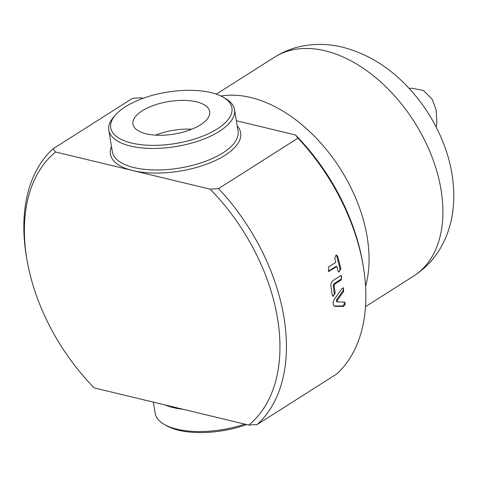 <?xml version="1.0" encoding="UTF-8"?>
<svg xmlns="http://www.w3.org/2000/svg" width="477" height="477" viewBox="0 0 477 477"><rect width="100%" height="100%" fill="white"/><g stroke="black" fill="none" stroke-linecap="round" stroke-linejoin="round"><path stroke-width="0.72" d="M146.177 133.81A38.905 16.492 170.7 0 1 132.94 124.115A38.905 16.492 170.7 0 1 168.667 101.553A38.905 16.492 170.7 0 1 209.725 111.54A38.905 16.492 170.7 0 1 188.552 130.436A38.905 16.492 170.7 0 1 146.177 133.81M155.615 135.152A38.905 16.492 170.7 0 1 191.754 129.231M115.816 114.575L114.081 116.507A63.691 26.998 -9.3 0 0 108.81 130.173A63.691 26.998 -9.3 0 0 176.031 146.528A63.691 26.998 -9.3 0 0 234.523 109.591A63.691 26.998 -9.3 0 0 225.168 98.316L222.908 97.04A61.396 26.026 170.7 0 1 175.536 143.517A61.396 26.026 170.7 0 1 115.816 114.575A61.396 26.026 170.7 0 1 211.031 92.61A61.396 26.026 170.7 0 1 222.908 97.04M244.779 424.125A63.691 26.998 170.7 0 1 164.523 424.554L166.789 425.83A61.396 26.026 -9.3 0 0 246.597 424.56M164.523 424.554A63.691 26.998 170.7 0 1 155.174 413.279L153.344 402.135M337.489 301.959L344.448 302.066C345.825 303.539 345.431 304.988 343.273 306.425L334.991 306.329C332.666 305.346 332.481 302.955 334.443 299.157L341.92 288.668L343.446 287.881L343.643 291.483L337.352 300.164L337.489 301.959L336.482 301.613L336.482 299.854L342.963 290.904L343.422 289.289L342.981 287.869M334.025 305.99L342.766 305.978L344.269 304.177L344.221 302.06M334.115 305.995L334.443 306.228M335.868 255.016L336.834 256.256L340.029 268.956L339.725 270.751L338.557 271.854M336.887 266.542L328.683 271.449L328.414 267.084L335.832 262.368A172.143 110.652 -122.4 0 0 334.687 258.188L336.279 254.956L337.656 256.304A172.143 110.652 57.6 0 1 340.822 268.813L338.968 272.021L337.853 270.697A172.143 110.652 -122.4 0 0 336.887 266.542L336.052 266.434L328.271 271.312M332.624 296.056L333.656 295.305L334.299 293.689L333.22 285.413L333.793 283.922L340.954 279.236L341.639 277.268L340.983 275.581M340.715 275.676L341.425 275.569L341.323 279.88L334.645 284.125L334.079 285.622A172.143 110.652 57.6 0 1 335.17 293.17L333.024 296.312L332.207 295.06A172.143 110.652 -122.4 0 0 330.937 286.48C330.674 283.869 331.414 281.865 333.161 280.476L340.715 275.676M55.576 151.996L53.084 148.794A172.143 110.652 -122.4 0 0 26.563 257.395L27.022 260.06A167.552 107.701 57.6 0 1 55.576 151.996L210.142 189.16A167.552 107.701 57.6 0 1 248.779 425.085L94.213 387.914A167.552 107.701 57.6 0 1 27.022 260.06M53.084 148.794L132.487 98.357L140.918 97.785L143.1 98.31M295.484 134.955L297.976 138.151A172.143 110.652 57.6 0 1 363.134 265.468L362.669 262.803A167.552 107.701 -122.4 0 0 295.484 134.955L236.348 120.735M248.779 425.085L257.21 424.512A172.143 110.652 -122.4 0 0 218.573 188.588L210.142 189.16M297.976 138.151L218.573 188.588M363.134 265.468A172.143 110.652 57.6 0 1 336.607 374.069L257.21 424.512M365.573 286.391A130.143 83.654 -122.4 0 0 250.747 97.505A130.143 83.654 -122.4 0 0 221.006 96.05M234.523 109.591L238.053 131.127A63.691 26.998 170.7 0 1 203.387 162.067A63.691 26.998 170.7 0 1 134.007 167.582A63.691 26.998 170.7 0 1 112.339 151.716L108.81 130.173M164.929 404.919A63.691 26.998 -9.3 0 0 173.318 407.608A63.691 26.998 -9.3 0 0 183.24 409.326M342.772 291.203L343.643 291.483M342.397 306.049L343.273 306.425M336.482 299.854L337.352 300.164M339.982 268.682L340.822 268.813M336.834 256.256L337.656 256.304M328.629 271.151L329.47 271.252M340.465 279.683L341.323 279.88M334.305 292.914L335.17 293.17M333.22 285.413L334.079 285.622M333.793 283.922L334.645 284.125M325.022 50.777A129.684 83.356 -122.4 0 0 274.466 57.222C283.171 51.725 292.574 47.992 302.686 46.013C315.911 43.532 329.178 43.92 342.474 47.169C366.217 53.305 387.402 65.957 406.04 85.139C423.147 102.811 435.984 123.167 444.558 146.195C452.279 167.117 455.147 187.878 453.15 208.479C452.107 218.412 449.728 227.899 446.013 236.932C439.192 253.394 428.37 266.464 413.541 276.147A129.684 83.356 -122.4 0 0 431.458 155.532A129.684 83.356 -122.4 0 0 325.022 50.777M111.493 146.546A65.987 27.976 -9.3 0 0 132.862 170.581A65.987 27.976 -9.3 0 0 212.182 161.977A65.987 27.976 -9.3 0 0 237.206 125.964M409.254 88.525L411.329 88.156L423.439 90.469L432.359 99.538L436.205 110.235L436.849 122.535L436.276 127.299M274.466 57.222L216.337 94.148M413.541 276.147L365.507 306.657"/></g></svg>
